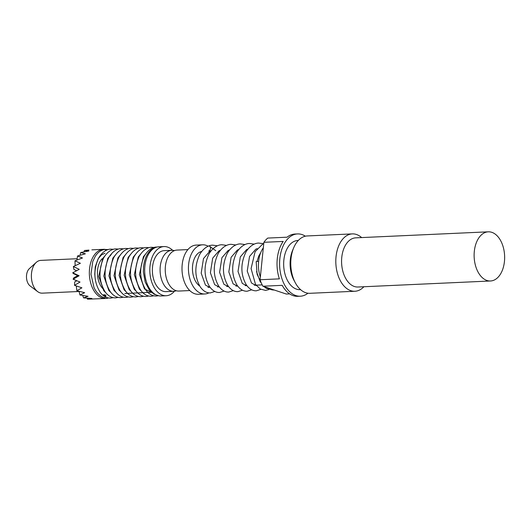 <?xml version="1.0" encoding="UTF-8"?>
<svg xmlns="http://www.w3.org/2000/svg" width="531" height="531" viewBox="0 0 531 531"><rect width="100%" height="100%" fill="white"/><g stroke="black" fill="none" stroke-linecap="round" stroke-linejoin="round"><path stroke-width="0.8" d="M105.596 297.015A1.885 1.44 108.5 0 1 104.408 297.712A1.885 1.44 108.5 0 1 103.996 297.659C98.587 295.667 95.255 290.537 93.927 287.291L90.98 274.202L92.752 261.557L95.441 256.002C98.056 252.232 101.029 250.074 104.368 249.53A1.885 1.474 -100 0 0 104.368 249.53A1.885 1.474 -100 0 0 104.189 249.577M105.934 250.479A1.885 1.474 -100 0 0 104.521 249.517A1.885 1.474 -100 0 0 104.381 249.53L108.344 249.543M106.054 295.209L103.598 294.678L105.934 296.391M143.543 266.668C144.605 257.834 147.777 251.8 153.067 248.574M158.736 295.787L153.824 294.081L149.423 290.099L145.215 282.12L143.377 272.045L143.529 266.615C144.79 257.389 148.063 251.302 153.359 248.342A1.885 1.42 61.7 0 1 154.143 248.236M172.602 250.313A24.605 15.24 87.4 0 0 163.966 246.57L158.822 246.802A24.605 15.24 87.4 0 0 144.87 266.356A24.605 15.24 87.4 0 0 161.052 295.966L166.203 295.734A24.605 15.24 87.4 0 0 174.46 291.22M163.966 246.57A24.605 15.24 87.4 0 0 150.021 266.117A24.605 15.24 87.4 0 0 166.203 295.734M104.142 257.057A17.802 11.025 87.4 0 0 103.419 257.548M102.018 258.823A17.802 11.025 87.4 0 0 97.565 270.087A17.802 11.025 87.4 0 0 103.538 289.276M171.871 250.313L164.152 250.665A20.51 12.698 87.4 0 0 152.53 266.96A20.51 12.698 87.4 0 0 166.017 291.638L173.737 291.287A20.51 12.698 -92.6 0 1 160.249 266.608A20.51 12.698 -92.6 0 1 171.871 250.313A20.51 12.698 -92.6 0 1 174.467 250.625M176.292 290.742A20.51 12.698 -92.6 0 1 173.737 291.287M187.914 249.583L177.022 250.081A20.51 12.698 87.4 0 0 165.4 266.37A20.51 12.698 87.4 0 0 178.887 291.054L189.773 290.557M208.052 246.165A24.605 15.24 87.4 0 0 202.576 244.811L196.138 245.103A24.605 15.24 87.4 0 0 182.193 264.657A24.605 15.24 87.4 0 0 198.375 294.274L204.813 293.975A24.605 15.24 87.4 0 0 208.909 292.86M202.576 244.811A24.605 15.24 87.4 0 0 188.624 264.365A24.605 15.24 87.4 0 0 204.813 293.975M201.707 251.435A18.127 11.224 87.4 0 0 192.594 265.686A18.127 11.224 87.4 0 0 199.696 286.017M263.316 247.858A23.789 14.729 87.4 0 0 258.624 261.371A23.789 14.729 87.4 0 0 260.356 277.029M267.558 287.782A23.789 14.729 87.4 0 0 274.208 289.999M261.995 284.497L257.104 274.281L256.174 261.71A2.622 0.478 5.8 0 1 257.177 261.438A2.622 0.478 5.8 0 1 258.61 261.478M208.769 245.999A2.622 2.005 -71.5 0 0 208.723 246.006A2.622 2.005 -71.5 0 0 207.389 246.616M208.769 251.017A2.622 2.005 -71.5 0 0 210.522 248.495A2.622 2.005 -71.5 0 0 209.294 246.079L215.792 250.698M289.66 293.889L286.315 294.041L262.885 286.222A31.17 19.302 87.4 0 1 260.077 279.744L263.88 242.309A31.17 19.302 87.4 0 1 267.777 238.074L287.079 237.198A31.17 19.302 -92.6 0 1 294.931 234.045L297.506 233.925A31.17 19.302 87.4 0 0 279.837 258.69A31.17 19.302 87.4 0 0 300.34 296.205A31.17 19.302 87.4 0 0 307.967 293.225M260.077 279.744L279.379 278.861A31.17 19.302 -92.6 0 1 277.268 258.809A31.17 19.302 -92.6 0 1 283.182 241.432L263.88 242.309M300.34 296.205L297.765 296.318A31.17 19.302 -92.6 0 1 282.193 285.339L262.885 286.222M298.309 240.457L297.805 240.483A24.605 15.24 87.4 0 0 283.859 260.031A24.605 15.24 87.4 0 0 300.042 289.647L300.546 289.627M305.371 236.195A31.17 19.302 87.4 0 0 297.506 233.925M361.644 237.576A28.707 17.775 87.4 0 0 352.312 233.899L307.27 235.943A28.707 17.775 87.4 0 0 293.769 247.625L292.667 250.201A24.605 15.24 87.4 0 0 290.291 259.739A24.605 15.24 87.4 0 0 294.041 280.434L295.375 282.897A28.707 17.775 87.4 0 0 309.878 293.304L354.92 291.253A28.707 17.775 87.4 0 0 363.881 286.747M293.769 247.625A28.707 17.775 87.4 0 0 290.995 258.756A28.707 17.775 87.4 0 0 295.375 282.897M352.312 233.899A28.707 17.775 87.4 0 0 336.037 256.705A28.707 17.775 87.4 0 0 354.92 291.253M488.268 231.821L355.717 237.848A24.605 15.24 87.4 0 0 341.765 257.396A24.605 15.24 87.4 0 0 357.954 287.012L490.505 280.985A24.605 15.24 -92.6 0 1 474.316 251.369A24.605 15.24 -92.6 0 1 488.268 231.821A24.605 15.24 -92.6 0 1 504.45 261.431A24.605 15.24 -92.6 0 1 490.505 280.985M105.297 249.411A24.605 15.24 87.4 0 0 103.485 249.318A24.605 15.24 87.4 0 0 89.533 268.872A24.605 15.24 87.4 0 0 105.715 298.482A24.605 15.24 87.4 0 0 108.43 297.964M88.929 250.074L84.462 250.493L88.889 251.004L80.739 252.497L85.378 253.791L77.506 256.008L82.478 257.973L74.984 260.794L80.387 263.276L73.351 266.529L79.238 269.336L72.714 272.808L79.119 275.742L73.112 279.22L80.035 282.047L74.526 285.32L81.92 287.835L76.856 290.696L84.655 292.7L79.942 294.97L88.046 296.318L83.579 297.871L91.863 298.442L87.509 299.179L105.715 298.482M83.579 297.871L82.663 295.462M77.154 258.73L40.801 260.382A16.408 10.155 87.4 0 0 36.261 262.387A16.408 10.155 87.4 0 0 31.502 273.412A16.408 10.155 87.4 0 0 37.588 291.572A16.408 10.155 87.4 0 0 42.288 293.158L79.073 291.486M76.783 280.733L74.685 281.961L74.526 285.32M72.714 272.808L73.477 273.624L77.745 275.576L73.743 277.899L73.112 279.22M37.588 291.572L30.174 285.997A9.777 6.053 -92.6 0 1 26.55 275.177A9.777 6.053 -92.6 0 1 29.384 268.613L36.261 262.387M86.971 298.15L87.509 299.179M77.745 275.576L79.119 275.742M76.623 270.724L73.902 269.436L73.351 266.529M76.285 285.937L76.856 290.696M79.019 291.273L79.942 294.97M75.15 265.679L74.984 260.794M76.982 260.024L77.506 256.008M83.938 251.867L84.462 250.493M80.042 255.265L80.739 252.497M145.607 253.984L143.377 256.732L139.421 274.474L144.465 288.904L151.614 292.428M157.037 247.054L156.638 247.068C154.109 246.981 148.733 248.402 144.246 256.234C138.996 268.367 139.547 279.664 145.906 290.125C148.819 294.094 152.291 296.059 156.32 296.019L158.265 295.727M154.109 247.459L151.554 247.293C149.025 247.214 143.649 248.634 139.162 256.466C133.912 268.6 134.462 279.897 140.821 290.357C143.735 294.327 147.206 296.291 151.235 296.252L153.844 295.767M149.025 247.692L146.47 247.526C143.941 247.446 138.564 248.866 134.077 256.699C128.827 268.825 129.378 280.122 135.737 290.59C138.651 294.559 142.116 296.524 146.151 296.484L148.68 296.026M143.941 247.924L141.385 247.758C138.856 247.678 133.48 249.099 128.987 256.924C123.743 269.058 124.294 280.355 130.653 290.822C133.56 294.791 137.031 296.756 141.06 296.716L143.589 296.258M138.856 248.156L136.301 247.99C133.772 247.911 128.396 249.324 123.902 257.157C118.652 269.29 119.209 280.587 125.568 291.054C128.475 295.024 131.947 296.988 135.976 296.942L138.505 296.484M133.772 248.389L131.217 248.223C128.688 248.143 123.311 249.557 118.818 257.389C113.568 269.522 114.125 280.819 120.477 291.28C123.391 295.249 126.863 297.214 130.891 297.174L133.42 296.716M128.688 248.621L126.126 248.455C123.597 248.369 118.227 249.789 113.734 257.621C108.483 269.755 109.041 281.052 115.393 291.512C118.307 295.482 121.778 297.446 125.807 297.406L128.336 296.948M123.604 248.847L121.041 248.687C118.513 248.601 113.143 250.021 108.649 257.854C103.399 269.987 103.957 281.284 110.309 291.745C113.222 295.714 116.694 297.679 120.723 297.639L123.252 297.181M118.513 249.079L115.957 248.913C113.428 248.833 108.052 250.254 103.565 258.086C98.315 270.213 98.866 281.516 105.224 291.977C108.138 295.946 111.61 297.911 115.639 297.871L118.167 297.413M113.428 249.311L110.873 249.145C108.344 249.066 102.968 250.486 98.481 258.312C93.23 270.445 93.781 281.742 100.14 292.209C103.054 296.179 106.525 298.143 110.554 298.103L113.083 297.645M140.523 254.216L138.292 256.964L134.336 274.706L139.381 289.136L141.379 291.088M135.438 254.449L133.208 257.196L129.252 274.939L134.297 289.362L136.294 291.32M130.354 254.674L128.124 257.429L124.168 275.171L129.212 289.594L131.21 291.552M125.27 254.907L123.033 257.654L119.083 275.397L124.121 289.826L126.126 291.784M120.185 255.139L117.948 257.887L113.999 275.629L119.037 290.059L121.041 292.01M115.101 255.371L112.864 258.119L108.908 275.861L113.953 290.291L115.957 292.242M111.291 254.508L107.78 258.351L103.824 276.093L108.868 290.523L110.866 292.475M104.926 255.836L102.695 258.584L98.739 276.326L103.784 290.756L105.782 292.707M124.838 293.51L151.468 292.296M109.764 255.849L110.382 255.823M207.979 287.344L210.017 287.251M217.511 286.913L219.223 286.833M226.724 286.494L228.436 286.415M235.93 286.076L237.642 285.997M245.136 285.658L246.849 285.578M254.342 285.24L262.181 284.881M210.309 250.944L210.993 250.917M219.768 250.519L220.206 250.499M228.974 250.101L229.412 250.081M238.187 249.676L238.618 249.656M247.393 249.258L247.824 249.238M256.599 248.84L257.037 248.82M263.947 286.574L266.23 288.287L273.571 290.006M257.183 248.641L255.769 249.218L249.524 256.473L247.227 271.069L251.495 283.003L256.115 285.565L257.031 285.412M247.97 249.059L246.563 249.636L240.317 256.891L238.021 271.487L242.289 283.421L247.147 285.97M238.764 249.477L237.357 250.055L231.111 257.309L228.815 271.912L233.082 283.839L237.941 286.388M229.558 249.895L228.144 250.473L221.905 257.727L219.602 272.33L223.87 284.258L228.735 286.806M220.352 250.313L218.938 250.891L212.692 258.146L210.395 272.748L214.663 284.676L219.529 287.225M211.139 250.732L209.732 251.309L203.486 258.564L201.189 273.166L205.457 285.101L210.316 287.643M263.748 243.59L262.792 244.021L255.092 251.694L251.09 268.613L255.517 284.404L260.263 289.03L265.56 290.397L268.998 289.554M263.449 243.722L258.796 243.079C256.141 242.999 250.605 244.446 245.88 252.112C240.424 263.761 240.563 274.66 246.304 284.822C249.238 288.957 252.583 290.955 256.354 290.815L261.133 289.249M254.243 244.141L249.583 243.497C246.935 243.417 241.399 244.864 236.673 252.53C231.217 264.179 231.357 275.078 237.098 285.24C240.025 289.375 243.377 291.373 247.141 291.234L251.707 289.8M245.03 244.559L240.377 243.915C237.729 243.835 232.193 245.282 227.467 252.948C222.011 264.597 222.15 275.496 227.892 285.658C230.819 289.793 234.171 291.791 237.934 291.652L242.501 290.218M235.824 244.977L231.171 244.333C228.516 244.253 222.98 245.7 218.261 253.367C212.798 265.015 212.944 275.914 218.686 286.076C221.613 290.211 224.958 292.209 228.728 292.07L233.295 290.636M226.618 245.395L221.965 244.751C219.31 244.672 213.774 246.118 209.055 253.785C203.592 265.434 203.731 276.339 209.473 286.494C212.407 290.63 215.752 292.627 219.522 292.488L224.082 291.054M217.411 245.813L212.758 245.169C210.103 245.09 204.568 246.537 199.842 254.203C194.386 265.852 194.525 276.757 200.267 286.913C203.2 291.048 206.546 293.046 210.316 292.906L214.876 291.473M260.714 252.643L258.73 256.055L256.984 261.444M256.533 271.633L260.336 282.127M255.915 285.572L256.174 285.154M109.744 291.486L110.109 291.473M114.829 291.253L115.194 291.24M91.876 249.849L103.485 249.318M95.056 277.501L94.757 274.155L95.261 266.834L98.096 258.876L101.494 254.873L105.025 253.247"/></g></svg>
